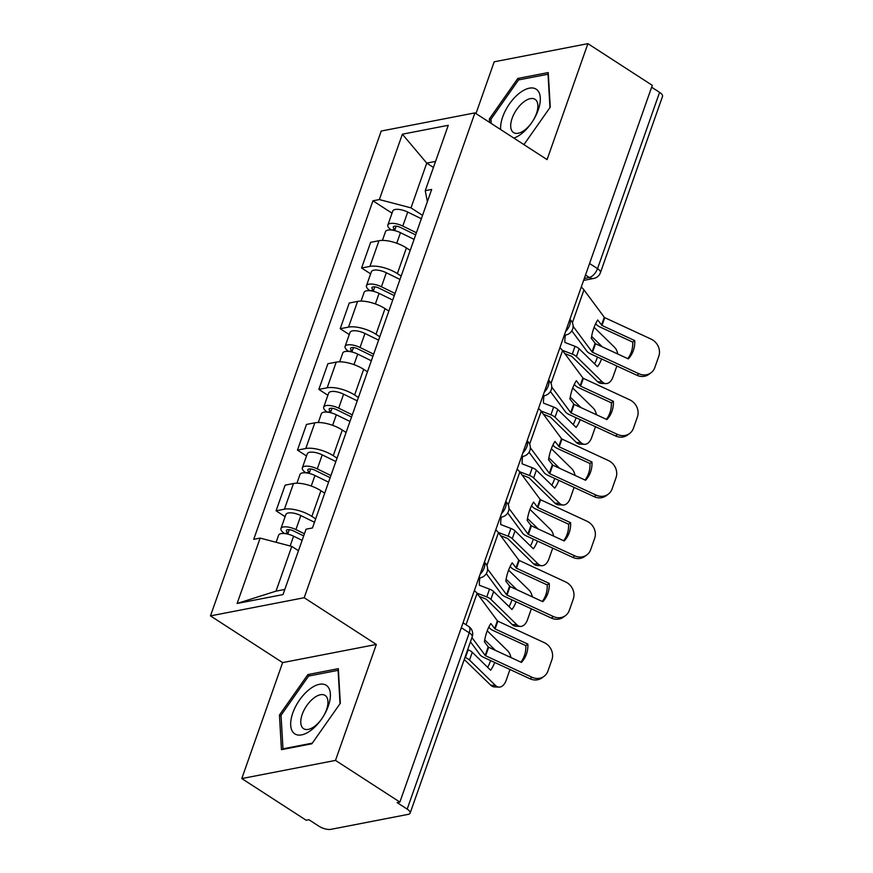 <?xml version="1.0" encoding="UTF-8"?>
<svg xmlns="http://www.w3.org/2000/svg" width="873" height="873" viewBox="0 0 873 873"><rect width="100%" height="100%" fill="white"/><g stroke="black" fill="none" stroke-linecap="round" stroke-linejoin="round"><path stroke-width="1.31" d="M241.788 778.563L335.505 760.405L399.889 802.091L652.295 85.347L587.911 43.65L547.076 159.606L474.923 112.89L381.206 131.048L210.469 615.891L282.623 662.607L241.788 778.563L306.183 820.249L308.911 819.725L318.94 826.218A8.905 3.339 -160.6 0 0 330.878 829.35L408.193 814.367A8.905 3.339 -160.6 0 0 410.124 813.134A8.905 3.339 -160.6 0 0 407.189 809.118L469.259 632.849A8.905 4.452 -57.1 0 0 468.637 626.432L463.028 622.798M587.911 43.65L494.194 61.808L475.971 113.566M335.505 760.405L376.339 644.449L304.186 597.721L474.923 112.89M399.889 802.091L397.16 802.625L407.189 809.118M651.64 87.213L659.595 92.363A8.905 3.339 19.4 0 1 662.531 96.379L600.449 272.649A8.905 3.339 -160.6 0 0 597.525 268.633L659.595 92.363M410.212 250.376L406.414 247.91A20.472 7.682 -160.6 0 0 378.969 240.719L370.632 242.334L361.586 268.011L369.923 266.396A20.472 7.682 19.4 0 1 397.368 273.598L401.165 276.054M370.643 273.871L361.586 268.011M388.834 311.072L385.037 308.616A20.472 7.682 -160.6 0 0 357.592 301.414L349.255 303.029L340.208 328.717L348.545 327.102A20.472 7.682 19.4 0 1 376.001 334.294L379.788 336.76M349.265 334.566L340.208 328.717M367.457 371.778L363.659 369.323A20.472 7.682 -160.6 0 0 336.214 362.12L327.877 363.735L318.831 389.413L327.168 387.798A20.472 7.682 19.4 0 1 354.624 395L358.421 397.455M327.888 395.273L318.831 389.413M346.079 432.484L342.292 430.018A20.472 7.682 -160.6 0 0 314.837 422.816L306.499 424.431L297.464 450.119L305.79 448.504A20.472 7.682 19.4 0 1 333.246 455.706L337.043 458.161M306.51 455.979L297.464 450.119M324.701 493.18L320.915 490.724A20.472 7.682 -160.6 0 0 293.459 483.522L285.122 485.137L276.086 510.814L284.412 509.199A20.472 7.682 19.4 0 1 311.868 516.401L315.666 518.868M285.133 516.674L276.086 510.814M433.434 167.452L426.744 163.12L410.987 207.861L422.543 215.358M410.987 207.861L379.351 199.568L402.377 134.202L448.275 125.297L425.249 190.674L427.366 201.674M298.457 550.732L291.768 546.4L276.01 591.141L237.118 603.472L283.016 594.578L306.041 529.202L312.458 527.958L431.677 189.43L425.249 190.674M237.118 603.472L260.143 538.095L291.768 546.4M379.351 199.568L372.935 200.812L253.716 539.339L260.143 538.095M210.469 615.891L304.186 597.721M523.931 144.623L550.263 107.139L548.255 72.546L517.82 78.45L489.371 118.946L489.567 122.373M282.623 662.607L376.339 644.449M311.879 743.763L340.328 703.267L338.331 668.663L307.885 674.567L279.447 715.063L281.444 749.667L311.879 743.763M276.01 591.141L284.827 589.439M435.562 161.407L426.744 163.12L402.377 134.202M392.01 213.165L372.935 200.812M491.008 120.005L489.371 118.946M519.751 79.705L517.82 78.45M281.084 716.133L279.447 715.063M309.828 675.822L307.885 674.567M634.736 340.59L601.977 325.454L597.732 320.009A27.598 12.397 97.7 0 0 593.793 328.183A27.598 12.397 97.7 0 0 591.294 338.298L595.539 343.744L628.298 358.879A27.598 24.804 -126.7 0 0 634.736 340.59L632.707 342.107L599.947 326.971A6.678 2.51 19.4 0 1 598.191 326.011A6.678 2.51 19.4 0 1 596.379 324.418L595.724 323.534M581.254 287.064A22.251 8.359 19.4 0 1 583.95 289.88L604.487 317.543L651.105 339.106A13.357 12.004 53.3 0 1 658.799 356.239L654.826 367.522A13.357 12.004 53.3 0 1 650.996 372.771L648.966 374.288A13.357 12.004 -126.7 0 1 636.875 375.259L638.905 373.742A13.357 12.004 53.3 0 0 650.996 372.771M573.114 326.338L592.287 352.168L638.905 373.742M571.815 330.834L586.929 351.273A6.678 2.51 -160.6 0 0 588.74 352.856A6.678 2.51 -160.6 0 0 590.486 353.816L636.875 375.259M632.707 342.107A27.598 24.804 -126.7 0 1 627.763 358.639M601.584 358.945A27.598 16.052 92.6 0 1 597.481 366.704L579.148 348.764A6.678 2.51 -160.6 0 0 577.817 347.727A6.678 2.51 -160.6 0 0 575.023 346.33L564.918 342.445A27.598 25.503 -149.3 0 1 565.497 335.025M564.776 353.565L571.706 356.337L597.667 381.73L602.359 381.948A13.357 7.77 92.6 0 0 605.873 383.607A13.357 7.77 92.6 0 0 613.086 376.732L616.862 366.005M562.365 350.302L572.284 354.111A6.678 2.51 19.4 0 1 575.078 355.507A6.678 2.51 19.4 0 1 576.409 356.544L602.359 381.948M602.37 346.897L591.621 336.378M617.811 354.034A13.357 7.77 92.6 0 0 614.559 347.312L594.109 327.299M605.873 383.607L601.17 383.4A13.357 7.77 -87.4 0 1 597.667 381.73M594.535 363.823A27.598 16.052 92.6 0 0 597.448 357.035M415.668 234.892L400.478 227.449A5.336 2.008 -160.6 0 0 393.297 226.947A5.336 2.008 -160.6 0 0 395.054 229.359L391.573 230.036M416.421 232.742L402.791 226.063A11.131 4.179 -160.6 0 0 387.841 225.027A11.131 4.179 -160.6 0 0 391.464 230.025M421.353 218.741L407.724 212.063A11.131 4.179 -160.6 0 0 392.774 211.015L387.841 225.027M394.629 230.581L396.178 226.172M414.086 239.366L400.467 232.687A11.131 4.179 -160.6 0 0 385.506 231.64L382.418 240.413M613.359 401.296L580.37 386.03L576.355 380.704A27.598 12.397 97.7 0 0 572.415 388.878A27.598 12.397 97.7 0 0 569.916 398.994L574.161 404.439L606.921 419.586A27.598 24.804 -126.7 0 0 613.359 401.296L611.329 402.813L578.57 387.667A6.678 2.51 19.4 0 1 576.813 386.717A6.678 2.51 19.4 0 1 575.001 385.124L574.347 384.24M559.888 347.77A22.251 8.359 19.4 0 1 562.572 350.575L583.109 378.238L629.728 399.812A13.357 12.004 53.3 0 1 637.421 416.945L633.449 428.228A13.357 12.004 53.3 0 1 629.619 433.477L627.589 434.994A13.357 12.004 -126.7 0 1 615.498 435.954L617.527 434.438A13.357 12.004 53.3 0 0 629.619 433.477M551.736 387.045L570.909 412.874L617.527 434.438M550.437 391.53L565.551 411.969A6.678 2.51 -160.6 0 0 567.363 413.562A6.678 2.51 -160.6 0 0 569.109 414.522L615.498 435.954M611.329 402.813A27.598 24.804 -126.7 0 1 606.397 419.335M591.981 462.003L559.222 446.856L554.977 441.411A27.598 12.397 97.7 0 0 551.038 449.584A27.598 12.397 97.7 0 0 548.539 459.7L552.784 465.145L585.543 480.281A27.598 24.804 -126.7 0 0 591.981 462.003L589.952 463.508L557.192 448.373A6.678 2.51 19.4 0 1 555.446 447.413A6.678 2.51 19.4 0 1 553.624 445.83L552.969 444.935M538.51 408.466A22.251 8.359 19.4 0 1 541.195 411.281L561.732 438.944L608.35 460.518A13.357 12.004 53.3 0 1 616.043 477.64L612.071 488.924A13.357 12.004 53.3 0 1 608.252 494.173L606.211 495.689A13.357 12.004 -126.7 0 1 594.12 496.661L596.161 495.144A13.357 12.004 53.3 0 0 608.252 494.173M530.358 447.751L549.543 473.581L596.161 495.144M529.06 452.236L544.174 472.675A6.678 2.51 -160.6 0 0 545.985 474.268A6.678 2.51 -160.6 0 0 547.742 475.218L594.12 496.661M589.952 463.508A27.598 24.804 -126.7 0 1 585.019 480.041M513.881 138.109A28.929 14.47 -57.1 0 0 521.628 133.645A28.929 14.47 -57.1 0 0 532.541 121.423A28.929 14.47 -57.1 0 0 539.077 92.603A28.929 14.47 -57.1 0 0 519.293 93.28A28.929 14.47 -57.1 0 0 500.666 129.553M523.494 102.13A19.806 9.909 -57.1 0 0 511.916 118.946A19.806 9.909 -57.1 0 0 513.52 132.565A19.806 9.909 -57.1 0 0 525.088 129.761A19.806 9.909 -57.1 0 0 532.563 121.391A19.806 9.909 -57.1 0 0 535.051 99.315A19.806 9.909 -57.1 0 0 523.494 102.13M491.215 123.431L490.964 119.175L518.529 79.934L548.026 74.227L549.946 107.586M309.369 689.408A28.929 14.47 -57.1 0 0 290.698 725.212A28.929 14.47 -57.1 0 0 311.694 729.773A28.929 14.47 -57.1 0 0 322.737 717.355A28.929 14.47 -57.1 0 0 329.121 688.677A28.929 14.47 -57.1 0 0 309.369 689.408M313.56 698.247A19.806 9.909 -57.1 0 0 301.982 715.074A19.806 9.909 -57.1 0 0 303.597 728.693A19.806 9.909 -57.1 0 0 315.164 725.889A19.806 9.909 -57.1 0 0 322.715 717.388A19.806 9.909 -57.1 0 0 325.127 695.443A19.806 9.909 -57.1 0 0 313.56 698.247M312.327 743.141L282.972 748.827L281.041 715.303L308.595 676.062L338.091 670.344L340.023 703.703M283.616 749.241L282.972 748.827M580.207 419.64A27.598 16.052 92.6 0 1 576.104 427.399L557.771 409.47A6.678 2.51 -160.6 0 0 556.439 408.422A6.678 2.51 -160.6 0 0 553.646 407.025L543.541 403.151A27.598 25.503 -149.3 0 1 544.13 395.72M543.399 414.26L550.328 417.032L576.289 442.436L580.992 442.644A13.357 7.77 92.6 0 0 584.495 444.313A13.357 7.77 92.6 0 0 591.708 437.438L595.484 426.711M540.987 410.997L550.907 414.817A6.678 2.51 19.4 0 1 553.7 416.214A6.678 2.51 19.4 0 1 555.032 417.25L580.992 442.644M580.992 407.593L570.244 397.073M596.434 414.74A13.357 7.77 92.6 0 0 593.182 408.018L572.732 388.005M584.495 444.313L579.803 444.106A13.357 7.77 -87.4 0 1 576.289 442.436M573.157 424.518A27.598 16.052 92.6 0 0 576.071 417.731M394.29 295.598L379.1 288.155A5.336 2.008 -160.6 0 0 371.92 287.654A5.336 2.008 -160.6 0 0 373.677 290.065L370.196 290.731M395.043 293.448L381.414 286.77A11.131 4.179 -160.6 0 0 366.464 285.733A11.131 4.179 -160.6 0 0 370.087 290.72M399.976 279.436L386.346 272.758A11.131 4.179 -160.6 0 0 371.396 271.721L366.464 285.733M373.251 291.276L374.801 286.879M392.719 300.061L379.089 293.383A11.131 4.179 -160.6 0 0 364.128 292.346L361.04 301.109M558.829 480.346A27.598 16.052 92.6 0 1 554.726 488.105L536.393 470.165A6.678 2.51 -160.6 0 0 535.062 469.128A6.678 2.51 -160.6 0 0 532.268 467.732L522.163 463.847A27.598 25.503 -149.3 0 1 522.752 456.426M522.021 474.967L528.951 477.738L554.912 503.143L559.615 503.35A13.357 7.77 92.6 0 0 563.129 505.02A13.357 7.77 92.6 0 0 570.331 498.145L574.107 487.407M519.61 471.704L529.529 475.512A6.678 2.51 19.4 0 1 532.323 476.909A6.678 2.51 19.4 0 1 533.654 477.946L559.615 503.35M559.615 468.299L548.866 457.779M575.056 475.436A13.357 7.77 92.6 0 0 571.804 468.714L551.354 448.711M563.129 505.02L558.425 504.801A13.357 7.77 -87.4 0 1 554.912 503.143M551.78 485.224A27.598 16.052 92.6 0 0 554.693 478.437M372.913 356.293L357.723 348.851A5.336 2.008 -160.6 0 0 350.542 348.349A5.336 2.008 -160.6 0 0 352.299 350.76L348.818 351.437M373.666 354.154L360.036 347.476A11.131 4.179 -160.6 0 0 345.086 346.428A11.131 4.179 -160.6 0 0 348.709 351.426M378.598 340.143L364.969 333.464A11.131 4.179 -160.6 0 0 350.018 332.427L345.086 346.428M351.874 351.983L353.423 347.574M371.341 360.767L357.712 354.089A11.131 4.179 -160.6 0 0 342.751 353.052L339.662 361.815M570.604 522.698L537.615 507.431L533.599 502.106A27.598 12.397 97.7 0 0 529.66 510.29A27.598 12.397 97.7 0 0 527.161 520.395L531.177 525.721L564.165 540.987A27.598 24.804 -126.7 0 0 570.604 522.698L568.574 524.215L535.815 509.068A6.678 2.51 19.4 0 1 534.069 508.119A6.678 2.51 19.4 0 1 532.246 506.526L531.592 505.642M517.132 469.172A22.251 8.359 19.4 0 1 519.817 471.987L540.354 499.651L586.972 521.214A13.357 12.004 53.3 0 1 594.666 538.346L590.694 549.63A13.357 12.004 53.3 0 1 586.874 554.879L584.834 556.396A13.357 12.004 -126.7 0 1 572.743 557.367L574.783 555.85A13.357 12.004 53.3 0 0 586.874 554.879M508.981 508.446L528.165 534.276L574.783 555.85M507.682 512.942L522.796 533.381A6.678 2.51 -160.6 0 0 524.608 534.963A6.678 2.51 -160.6 0 0 526.364 535.924L572.743 557.367M568.574 524.215A27.598 24.804 -126.7 0 1 563.642 540.747M549.237 583.404L516.238 568.127L512.222 562.812A27.598 12.397 97.7 0 0 508.282 570.986A27.598 12.397 97.7 0 0 505.783 581.102L510.028 586.547L542.788 601.693A27.598 24.804 -126.7 0 0 549.237 583.404L547.196 584.921L514.437 569.774A6.678 2.51 19.4 0 1 512.691 568.814A6.678 2.51 19.4 0 1 510.88 567.232L510.214 566.348M495.755 529.867A22.251 8.359 19.4 0 1 498.439 532.683L518.977 560.346L565.595 581.92A13.357 12.004 53.3 0 1 573.288 599.053L569.316 610.336A13.357 12.004 53.3 0 1 565.497 615.585L563.456 617.102A13.357 12.004 -126.7 0 1 551.365 618.062L553.406 616.545A13.357 12.004 53.3 0 0 565.497 615.585M487.603 569.152L506.787 594.982L553.406 616.545M486.305 573.637L501.418 594.077A6.678 2.51 -160.6 0 0 503.23 595.67A6.678 2.51 -160.6 0 0 504.987 596.619L551.365 618.062M547.196 584.921A27.598 24.804 -126.7 0 1 542.264 601.442M527.859 644.099L494.86 628.833L490.844 623.518A27.598 12.397 97.7 0 0 486.905 631.692A27.598 12.397 97.7 0 0 484.406 641.808L488.422 647.122L521.41 662.389A27.598 24.804 -126.7 0 0 527.859 644.099L525.819 645.616L493.059 630.481A6.678 2.51 19.4 0 1 491.313 629.52A6.678 2.51 19.4 0 1 489.502 627.927L488.847 627.043M474.377 590.574A22.251 8.359 19.4 0 1 477.062 593.389L497.599 621.052L544.217 642.615A13.357 12.004 53.3 0 1 551.911 659.748L547.938 671.031A13.357 12.004 53.3 0 1 544.119 676.28L542.078 677.797A13.357 12.004 -126.7 0 1 529.987 678.768L532.028 677.252A13.357 12.004 53.3 0 0 544.119 676.28M471.944 637.585L485.41 655.678L532.028 677.252M470.449 641.808L480.041 654.783A6.678 2.51 -160.6 0 0 481.852 656.365A6.678 2.51 -160.6 0 0 483.609 657.325L529.987 678.768M525.819 645.616A27.598 24.804 -126.7 0 1 520.886 662.149M537.452 541.053A27.598 16.052 92.6 0 1 533.348 548.811L515.015 530.871A6.678 2.51 -160.6 0 0 513.695 529.835A6.678 2.51 -160.6 0 0 510.891 528.438L500.786 524.553A27.598 25.503 -149.3 0 1 501.375 517.132M500.644 535.662L507.573 538.445L533.534 563.838L538.237 564.056A13.357 7.77 92.6 0 0 541.751 565.715A13.357 7.77 92.6 0 0 548.953 558.84L552.729 548.113M498.232 532.41L508.151 536.218A6.678 2.51 19.4 0 1 510.945 537.615A6.678 2.51 19.4 0 1 512.276 538.652L538.237 564.056M538.237 529.005L527.488 518.486M553.678 536.142A13.357 7.77 92.6 0 0 550.427 529.42L529.976 509.406M541.751 565.715L537.048 565.508A13.357 7.77 -87.4 0 1 533.534 563.838M530.402 545.931A27.598 16.052 92.6 0 0 533.327 539.143M351.535 416.999L336.345 409.557A5.336 2.008 -160.6 0 0 329.165 409.055A5.336 2.008 -160.6 0 0 330.922 411.467L327.44 412.143M352.288 414.85L338.669 408.171A11.131 4.179 -160.6 0 0 323.708 407.134A11.131 4.179 -160.6 0 0 327.331 412.132M357.221 400.838L343.602 394.17A11.131 4.179 -160.6 0 0 328.641 393.123L323.708 407.134M330.496 412.678L332.046 408.28M349.964 421.463L336.334 414.784A11.131 4.179 -160.6 0 0 321.373 413.747L318.296 422.521M516.074 601.748A27.598 16.052 92.6 0 1 511.971 609.507L493.638 591.567A6.678 2.51 -160.6 0 0 492.317 590.53A6.678 2.51 -160.6 0 0 489.513 589.133L479.408 585.259A27.598 25.503 -149.3 0 1 479.997 577.828M479.266 596.368L486.196 599.14L512.156 624.544L516.86 624.752A13.357 7.77 92.6 0 0 520.373 626.421A13.357 7.77 92.6 0 0 527.576 619.546L531.351 608.808M476.854 593.105L486.774 596.914A6.678 2.51 19.4 0 1 489.567 598.311A6.678 2.51 19.4 0 1 490.899 599.358L516.86 624.752M516.86 589.701L506.111 579.181M532.301 596.837A13.357 7.77 92.6 0 0 529.049 590.126L508.599 570.113M520.373 626.421L515.67 626.214A13.357 7.77 -87.4 0 1 512.156 624.544M509.024 606.626A27.598 16.052 92.6 0 0 511.949 599.838M330.158 477.706L314.967 470.252A5.336 2.008 -160.6 0 0 307.787 469.761A5.336 2.008 -160.6 0 0 309.544 472.162L306.063 472.839M330.911 475.556L317.292 468.877A11.131 4.179 -160.6 0 0 302.331 467.841A11.131 4.179 -160.6 0 0 305.954 472.828M335.843 461.544L322.224 454.866A11.131 4.179 -160.6 0 0 307.263 453.829L302.331 467.841M309.118 473.384L310.668 468.987M328.586 482.169L314.957 475.49A11.131 4.179 -160.6 0 0 300.006 474.454L296.918 483.216M464.218 659.497L490.779 685.24L495.482 685.458A13.357 7.77 92.6 0 0 498.996 687.116A13.357 7.77 92.6 0 0 506.198 680.242L509.974 669.515M494.696 662.454A27.598 16.052 92.6 0 1 490.593 670.213L472.26 652.273A6.678 2.51 -160.6 0 0 470.94 651.236A6.678 2.51 -160.6 0 0 468.135 649.839L467.688 649.665M464.949 657.445L465.396 657.62A6.678 2.51 19.4 0 1 468.201 659.017A6.678 2.51 19.4 0 1 469.521 660.053L495.482 685.458M495.482 650.407L484.733 639.887M510.934 657.544A13.357 7.77 92.6 0 0 507.682 650.822L487.232 630.819M498.996 687.116L494.293 686.909A13.357 7.77 -87.4 0 1 490.779 685.24M487.647 667.332A27.598 16.052 92.6 0 0 490.571 660.545M303.684 535.902L293.59 530.959A5.336 2.008 -160.6 0 0 286.409 530.457A5.336 2.008 -160.6 0 0 288.177 532.868L284.685 533.545M304.437 533.752L295.914 529.584A11.131 4.179 -160.6 0 0 280.953 528.536A11.131 4.179 -160.6 0 0 284.587 533.534M314.466 522.25L300.847 515.572A11.131 4.179 -160.6 0 0 285.886 514.524L280.953 528.536M287.741 534.09L289.29 529.682M302.102 540.365L293.579 536.197A11.131 4.179 -160.6 0 0 278.629 535.149L276.108 542.286M480.106 574.303A8.905 4.452 -57.1 0 0 484.166 567.952A8.905 4.452 -57.1 0 0 484.308 562.365M501.484 513.597A8.905 4.452 -57.1 0 0 505.543 507.257A8.905 4.452 -57.1 0 0 505.685 501.659M522.862 452.901A8.905 4.452 -57.1 0 0 526.921 446.55A8.905 4.452 -57.1 0 0 527.063 440.963M544.239 392.195A8.905 4.452 -57.1 0 0 548.299 385.844A8.905 4.452 -57.1 0 0 548.44 380.257M565.617 331.5A8.905 4.452 -57.1 0 0 569.676 325.149A8.905 4.452 -57.1 0 0 569.818 319.562M584.288 278.454L589.319 277.472A8.905 4.452 -57.1 0 0 597.525 268.633L589.559 263.482M585.499 275.006L589.319 277.472A8.905 6.951 -101 0 0 593.749 278.432A8.905 8.905 0 0 0 600.449 272.649M311.868 516.401L320.915 490.724M333.246 455.706L342.292 430.018M354.624 395L363.659 369.323M376.001 334.294L385.037 308.616M397.368 273.598L406.414 247.91M305.79 448.504L314.837 422.816M327.168 387.798L336.214 362.12M348.545 327.102L357.592 301.414M369.923 266.396L378.969 240.719M284.412 509.199L293.459 483.522M564.373 335.025A8.905 6.951 79 0 0 565.9 334.948A8.905 8.905 0 0 0 569.883 319.354M542.995 395.72A8.905 6.951 79 0 0 544.523 395.644A8.905 8.905 0 0 0 548.517 380.05M521.618 456.426A8.905 6.951 79 0 0 523.145 456.35A8.905 8.905 0 0 0 527.139 440.756M500.24 517.132A8.905 6.951 79 0 0 501.768 517.056A8.905 8.905 0 0 0 505.762 501.462M478.862 577.828A8.905 6.951 79 0 0 480.401 577.751A8.905 8.905 0 0 0 484.384 562.157M461.304 627.698L469.259 632.849A8.905 3.339 -160.6 0 1 472.195 636.864A8.905 8.905 0 0 0 468.637 626.432M601.508 325.116L604.247 317.325M592.047 351.961L595.059 343.395M572.393 322.704L583.95 289.88M601.977 325.454L604.716 317.663M592.527 352.299L595.539 343.744M579.148 348.764L576.409 356.544M575.023 346.33L572.284 354.111M402.791 226.063L407.724 212.063M396.757 243.229L400.467 232.687M580.13 385.811L582.869 378.031M570.669 412.667L573.692 404.101M551.016 383.4L562.572 350.575M580.6 386.15L583.339 378.369M571.149 413.005L574.161 404.439M558.753 446.518L561.492 438.737M549.292 473.362L552.314 464.807M529.638 444.106L541.195 411.281M559.222 446.856L561.972 439.075M549.772 473.701L552.784 465.145M557.771 409.47L555.032 417.25M553.646 407.025L550.907 414.817M381.414 286.77L386.346 272.758M375.379 303.924L379.089 293.383M536.393 470.165L533.654 477.946M532.268 467.732L529.529 475.512M360.036 347.476L364.969 333.464M354.001 364.63L357.712 354.089M537.375 507.213L540.114 499.432M527.925 534.069L530.937 525.502M508.261 504.801L519.817 471.987M537.855 507.551L540.594 499.771M528.394 534.407L531.406 525.841M515.998 567.919L518.737 560.139M506.547 594.764L509.559 586.209M486.883 565.508L498.439 532.683M516.478 568.258L519.217 560.477M507.017 595.102L510.028 586.547M494.62 628.625L497.359 620.834M485.17 655.47L488.182 646.904M466.029 624.741L477.062 593.389M495.1 628.964L497.839 621.172M485.639 655.809L488.662 647.253M515.015 530.871L512.276 538.652M510.891 528.438L508.151 536.218M338.669 408.171L343.602 394.17M332.624 425.337L336.334 414.784M493.638 591.567L490.899 599.358M489.513 589.133L486.774 596.914M317.292 468.877L322.224 454.866M311.246 486.032L314.957 475.49M472.26 652.273L469.521 660.053M468.135 649.839L465.396 657.62M295.914 529.584L300.847 515.572M290.142 545.974L293.579 536.197M564.285 335.254L565.9 334.948M542.908 395.96L544.523 395.644M521.53 456.666L523.145 456.35M500.153 517.362L501.768 517.056M478.786 578.068L480.401 577.751M472.195 636.864L410.124 813.134M593.749 278.432L583.601 280.397"/></g></svg>
